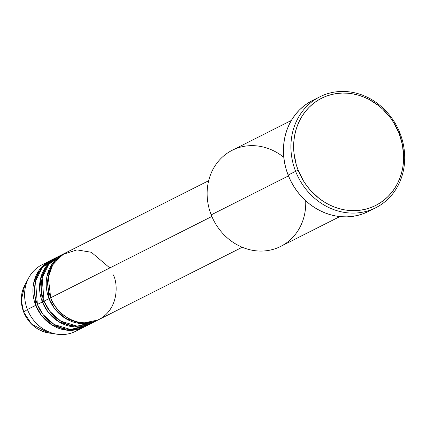 <?xml version="1.0" encoding="UTF-8"?>
<svg xmlns="http://www.w3.org/2000/svg" width="426" height="426" viewBox="0 0 426 426"><rect width="100%" height="100%" fill="white"/><g stroke="black" fill="none" stroke-linecap="round" stroke-linejoin="round"><path stroke-width="0.64" d="M50.268 260.595A37.27 33.297 -116.8 0 1 51.104 260.19L39.219 270.127L33.617 283.279L35.731 305.304L37.456 304.627L27.424 309.494L35.731 305.304A37.27 33.297 -116.8 0 0 83.831 327.147A37.27 33.297 -116.8 0 0 84.657 326.715L67.532 330.262L51.764 324.894L41.258 315.192L35.731 305.304A37.27 33.297 -116.8 0 1 50.268 260.595L41.961 264.786A37.27 33.297 63.2 0 0 27.424 309.494L23.654 312.082L21.305 300.282L24.767 285.266A31.577 28.212 63.2 0 0 23.686 312.045L27.424 309.494A37.27 33.297 -116.8 0 1 28.702 277.89A37.27 33.297 -116.8 0 1 46.28 263.018M208.671 180.704L65.221 253.055A37.27 33.297 63.2 0 0 50.683 297.763C53.394 308.365 72.218 328.984 95.584 320.991C118.582 312.056 118.55 284.579 113.321 274.898M63.559 253.891L58.575 256.404A37.27 33.297 63.2 0 0 44.038 301.118L49.022 298.605A37.27 33.297 -116.8 0 0 97.123 320.448A37.27 33.297 -116.8 0 0 97.948 320.017L80.823 323.563L65.056 318.19L54.549 308.488L49.022 298.605A37.27 33.297 -116.8 0 1 63.559 253.891A37.27 33.297 -116.8 0 1 64.395 253.486L52.51 263.422L46.908 276.58L49.022 298.605L44.038 301.118L49.773 311.273L60.785 321.145L77.228 326.156L94.572 321.587M56.914 257.245L51.929 259.759A37.27 33.297 63.2 0 0 37.392 304.468L42.376 301.954A37.27 33.297 -116.8 0 0 90.477 323.797A37.27 33.297 -116.8 0 0 91.302 323.366L74.177 326.912L58.41 321.545L47.904 311.843L42.376 301.954L44.102 301.278L42.376 301.954A37.27 33.297 -116.8 0 1 56.914 257.245A37.27 33.297 -116.8 0 1 57.75 256.841L45.864 266.777L40.262 279.93L42.376 301.954L37.392 304.468L43.127 314.628L54.139 324.495L70.583 329.511L87.926 324.937M291.373 120.441L232.197 150.287A53.836 48.095 63.2 0 0 211.2 214.869A53.836 48.095 -116.8 0 1 224.821 155.005A53.836 48.095 -116.8 0 1 283.791 157.311M295.612 171.327L298.179 170.272A60.045 53.644 -116.8 0 1 326.758 96.01A60.045 53.644 -116.8 0 1 399.098 133.434L400.009 133.216A62.116 55.492 63.2 0 0 325.171 94.503A62.116 55.492 63.2 0 0 295.612 171.327A62.116 55.492 -116.8 0 1 319.841 96.808A62.116 55.492 -116.8 0 1 400.009 133.216A62.116 55.492 -116.8 0 1 375.78 207.734A62.116 55.492 -116.8 0 1 295.612 171.327L288.136 175.097L295.612 171.327A62.116 55.492 63.2 0 0 370.45 210.039A62.116 55.492 63.2 0 0 400.009 133.216L399.098 133.434L393.864 122.89L390.573 118.013L382.825 109.28L378.437 105.51L368.847 99.338L363.735 97L358.479 95.184L353.127 93.917L347.733 93.209L342.344 93.065L337.019 93.486L331.806 94.471L326.758 96.01L321.918 98.081L317.333 100.674L313.051 103.758L309.111 107.309L305.554 111.287L302.412 115.654L299.712 120.372L297.486 125.388L295.75 130.665L294.526 136.144L293.823 141.773L293.647 147.497L294.004 153.269L296.278 164.708L298.179 170.272L303.418 180.81L306.709 185.688L310.4 190.241L318.845 198.191L323.52 201.519L328.435 204.363L333.547 206.706L338.803 208.516L344.155 209.784L349.549 210.492L354.938 210.636L360.263 210.215L365.476 209.23L370.524 207.696L375.365 205.62L379.949 203.026L384.231 199.943L388.171 196.397L391.728 192.419L394.87 188.052L397.57 183.334L399.796 178.313L401.532 173.041L402.756 167.562L403.459 161.933L403.635 156.204L402.4 144.68L399.098 133.434A60.045 53.644 -116.8 0 1 370.524 207.696A60.045 53.644 -116.8 0 1 298.179 170.272L295.612 171.327M109.812 267.943L91.345 252.272L76.952 249.892L62.755 254.444L52.717 264.818L48.298 277.294L50.683 297.763L211.855 216.477L50.683 297.763A37.27 33.297 63.2 0 0 98.784 319.606L242.234 247.256M305.698 200.752A53.836 48.095 -116.8 0 1 267.544 250.584A53.836 48.095 -116.8 0 1 211.2 214.869L288.455 175.901L211.2 214.869A53.836 48.095 63.2 0 0 280.681 246.42L339.857 216.573M319.841 96.808L312.365 100.579A62.116 55.492 63.2 0 0 288.136 175.097A62.116 55.492 63.2 0 0 368.304 211.504L375.78 207.734M55.353 258.289L42.094 267.693L35.528 281.282L37.392 304.468A37.27 33.297 63.2 0 0 85.493 326.311L90.477 323.797M79.513 328.915A37.27 33.297 -116.8 0 1 57.105 334.213A37.27 33.297 -116.8 0 1 27.424 309.494A37.27 33.297 63.2 0 0 75.524 331.337L83.831 327.147M23.686 312.045A31.577 28.212 63.2 0 0 48.836 332.988L31.689 324.213L23.686 312.045M367.979 211.663L362.973 213.809L357.749 215.402L352.355 216.419L346.844 216.855L341.274 216.706L335.693 215.971L330.155 214.661L324.718 212.787L319.431 210.364L314.345 207.419L309.51 203.979L304.968 200.076L300.772 195.752L296.954 191.045L293.557 186.002L290.607 180.667L288.136 175.097L286.165 169.34L284.722 163.462L283.812 157.508L283.444 151.539L283.625 145.612L284.355 139.792L285.622 134.121L287.417 128.668L289.717 123.471L292.508 118.593L295.761 114.077L299.441 109.961L303.514 106.292L307.945 103.097L312.689 100.419M61.999 254.94L48.74 264.344L42.174 277.933L44.038 301.118A37.27 33.297 63.2 0 0 92.138 322.961L97.123 320.448M51.589 297.55L49.022 298.605M62.265 329.399L63.905 328.558M57.105 334.213L48.836 332.988C37.094 330.752 28.696 323.781 23.654 312.082C20.155 302.641 20.523 293.7 24.767 285.266L28.702 277.89"/></g></svg>
